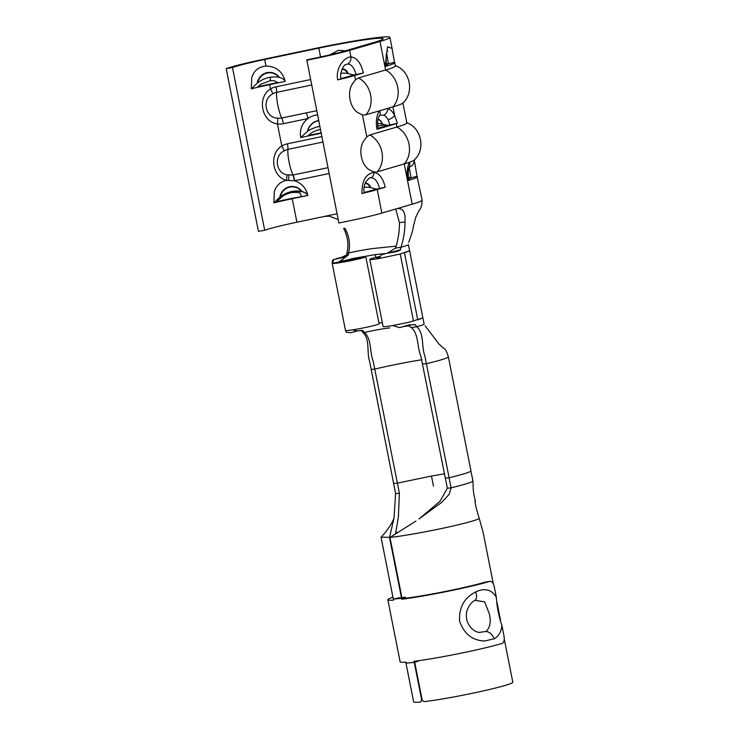 <?xml version="1.0" encoding="UTF-8"?>
<svg xmlns="http://www.w3.org/2000/svg" width="739" height="739" viewBox="0 0 739 739"><rect width="100%" height="100%" fill="white"/><g stroke="black" fill="none" stroke-linecap="round" stroke-linejoin="round"><path stroke-width="1.11" d="M395.688 532.958L398.376 532.219M419.041 518.935L440.019 501.236L447.344 488.22L451.104 487.832L449.164 494.299L441.894 502.206L419.041 518.935M395.494 534.011L398.376 517.152L399.374 493.209L397.388 483.149L431.465 476.036L433.46 486.105M420.528 701.995L420.297 702.05A50.538 3.058 168.8 0 1 413.637 701.838L405.785 662.172M504.247 639.013L512.801 682.208A50.538 3.058 168.8 0 1 490.964 689.136A50.538 3.058 168.8 0 1 424.528 701.607C423.244 701.551 422.348 700.507 421.849 698.466L414.69 662.19M390.127 537.336L381.185 537.179C387.624 530.066 391.892 523.72 393.989 518.141L389.527 537.484L401.48 597.703M420.297 702.05C421.313 701.754 421.683 700.581 421.415 698.531L421.84 698.42M414.256 662.301L421.415 698.531M401.914 597.657L389.97 537.438C404.362 535.969 437.063 529.909 458.411 524.736C468.969 522.214 475.934 520.182 479.306 518.639L483.177 532.597L493.356 584.004M361.75 330.398L362.692 332.356C370.267 338.573 366.526 352.448 369.666 361.667L395.614 493.606L393.989 518.141M475.223 500.626C474.586 501.569 475.879 507.397 479.121 518.104L479.306 518.639M472.942 480.895L472.914 481.052C472.092 482.234 464.822 484.488 451.104 487.832L449.109 477.764C462.826 474.429 470.096 472.166 470.919 470.983L472.942 480.895C473.403 485.68 472.397 490.807 475.473 501.051M389.97 537.438L416.002 521.06M362.692 332.356L364.318 332.448C371.911 338.711 369.528 352.207 373.213 361.306L397.388 483.149L393.619 483.537M445.349 478.161L420.907 356.337C417.018 347.265 418.847 333.825 411.263 327.562L416.704 326.74C424.278 332.947 421.369 346.739 424.842 355.921L449.109 477.764L445.349 478.161L447.344 488.22M408.279 325.511L411.263 327.562M389.693 327.904A20.563 1.247 168.8 0 0 368.087 331.645L364.318 332.448L362.692 330.472L357.584 330.924L352.457 329.89M353.824 259.592L353.584 258.364L338.933 262.022A10.281 0.619 -11.2 0 0 354.637 259.407A10.281 0.619 -11.2 0 0 359.08 257.994A10.281 0.619 -11.2 0 0 358.951 257.929L365.583 256.553A17.136 1.035 168.8 0 1 365.796 256.664A17.136 1.035 168.8 0 1 358.397 259.01A17.136 1.035 168.8 0 1 332.227 263.37L338.933 262.022L348.226 255.149M379.236 257.098A10.281 0.619 -11.2 0 0 376.53 258.068A10.281 0.619 -11.2 0 0 379.181 257.966M392.538 325.576L399.707 327.608L408.639 324.938L415.263 324.643L416.704 326.74L418.985 326.093A27.408 1.663 -11.2 0 0 424.112 324.07L422.884 317.881L409.304 322.195L392.538 325.576A17.136 1.035 168.8 0 1 383.098 326.509L369.805 259.407A17.136 1.035 168.8 0 1 377.213 257.052A17.136 1.035 168.8 0 1 379.421 256.544M413.507 321.114L400.215 254.013L379.255 258.474A17.136 1.035 168.8 0 1 369.805 259.407M365.796 256.664L379.089 323.765A17.136 1.035 168.8 0 1 371.689 326.111A17.136 1.035 168.8 0 1 345.51 330.472L346.249 332.208L350.582 332.744L357.584 330.924M387.227 253.246L395.522 248.092C398.229 239.667 399.531 231.187 399.439 222.661L395.984 209.987M344.457 257.163L346.757 255.343L346.961 252.886L348.586 252.978L348.134 255.269M337.067 213.774L324.421 216.425L329.28 216.139L338.203 219.538M395.633 246.179L373.962 248.433A20.563 1.247 168.8 0 0 352.355 252.175L348.586 252.978C350.508 244.627 349.316 236.415 345.002 228.323L343.617 228.351C347.792 236.415 348.9 244.591 346.961 252.886M364.142 192.482A44.543 2.697 -11.2 0 0 371.606 190.459L376.373 189.064A15.417 0.933 -11.2 0 1 379.523 188.491C377.925 181.822 375.163 178.201 371.237 177.619L369.084 178.173L365.722 182.025C363.117 188.26 363.911 189.858 364.207 192.833L361.934 193.544C361.777 180.916 365.74 173.859 373.823 172.372C379.209 173.157 383.005 178.117 385.204 187.244L377.232 189.581A51.397 3.113 168.8 0 1 361.934 193.544M408.667 242.29C411.577 234.753 413.11 229.626 413.249 226.919L415.78 217.137L419.382 209.913C420.971 208.786 421.886 205.516 422.126 200.093A61.679 3.732 168.8 0 1 421.646 200.712A61.679 3.732 168.8 0 1 412.196 204.186L381.878 213.072A51.397 3.113 168.8 0 1 338.887 222.984L306.777 59.813A44.543 2.697 -11.2 0 0 344.041 51.222L374.359 42.345A54.825 3.316 -11.2 0 0 383.181 38.705A54.825 3.316 -11.2 0 0 318.814 48.118L264.682 59.48A44.543 2.697 -11.2 0 0 248.831 63.027A44.543 2.697 -11.2 0 0 232.48 67.545L226.199 68.635A51.397 3.113 168.8 0 1 245.062 63.415A51.397 3.113 168.8 0 1 263.352 59.332L317.493 47.97A61.679 3.732 168.8 0 1 389.906 37.375A61.679 3.732 168.8 0 1 379.975 41.467L349.658 50.354A51.397 3.113 168.8 0 1 306.667 60.256M340.993 78.546A44.543 2.697 -11.2 0 0 349.02 76.385L353.787 74.99A15.417 0.933 -11.2 0 1 355.976 74.584C354.378 67.988 351.644 64.441 347.783 63.951L345.344 64.764C344.217 64.284 339.062 73.484 341.048 78.833L337.686 79.867C335.229 68.099 344.614 56.764 350.96 56.894C356.817 57.624 360.965 62.972 363.376 72.949L354.646 75.517A51.397 3.113 168.8 0 1 337.686 79.867M377.998 128.244L387.707 125.399A15.14 0.915 -11.2 0 1 389.906 124.993L388.178 119.82A6.854 2.891 -27.1 0 0 394.626 115.46L397.406 123.321A61.679 3.732 168.8 0 1 396.252 123.662L377.01 129.307A18.844 10.512 -98.9 0 1 379.606 110.795L364.89 115.025L362.433 114.868L358.784 113.113C349.88 108.901 346.462 91.488 352.882 83.295L355.487 79.775L358.554 77.918L385.619 69.983L379.975 41.467M376.179 172.058L373.731 171.901L370.082 170.155C361.168 165.942 357.759 148.521 364.179 140.327L366.784 136.807L369.851 134.951L396.917 127.016L396.252 123.662M364.881 115.025L365.86 114.822A22.419 18.549 -106.3 0 0 358.554 77.918M394.469 62.215L395.55 65.891A61.679 3.732 168.8 0 1 385.619 69.983A22.419 18.549 -106.3 0 1 392.926 106.887L379.606 110.795A6.854 4.979 -143.4 0 1 379.495 115.755L380.077 115.201L383.883 115.145A6.854 5.33 -65.1 0 0 388.067 108.319A18.844 10.512 -98.9 0 1 394.626 115.46L392.926 106.887A61.679 3.732 168.8 0 0 402.653 103.192C414.736 92.957 410.284 70.454 395.217 65.595M392.086 48.414L394.423 62.205C396.086 62.797 392.972 64.256 385.084 66.593L387.522 46.769L392.086 48.414L389.906 37.375M277.827 82.5L268.34 84.495A51.397 3.113 -11.2 0 0 257.615 86.823M275.435 201.987C276.58 201.969 276.284 202.209 274.557 202.708A44.543 2.697 168.8 0 1 276.395 202.264A44.543 2.697 168.8 0 1 292.247 198.717L307.849 195.447L290.926 198.569A51.397 3.113 -11.2 0 0 276.377 201.775M321.04 132.835L308.302 135.514M324.421 216.425L296.902 222.208A44.543 2.697 -11.2 0 0 281.051 225.746A44.543 2.697 -11.2 0 0 264.701 230.263L258.419 231.353L226.199 68.635M322.86 142.054L287.924 149.389A13.08 12.831 96.6 0 0 284.035 150.913C273.735 155.846 275.786 173.018 286.908 174.82A6.854 1.635 104.5 0 1 286.289 180.371C280.155 181.868 276.155 185.646 274.308 191.706L273.892 202.874L280.349 196.786A12.508 12.11 -87.6 0 1 301.595 191.447L302.066 191.558C305.041 192.306 306.971 193.6 307.849 195.447C306.094 188.011 301.632 183.124 294.455 180.778L286.289 180.371C272.118 176.51 268.876 153.869 281.808 146.008L277.439 123.94C261.495 121.99 256.701 97.308 270.52 88.976L269.661 84.643L285.263 81.373C282.529 71.443 276.1 66.325 265.975 66.03C258.668 66.815 253.92 70.685 251.722 77.641L251.306 88.8L257.763 82.722A12.508 12.11 -87.6 0 1 279.009 77.373L279.481 77.484C282.455 78.232 284.386 79.526 285.263 81.373M264.701 230.263L232.48 67.545M278.169 82.86L274.88 81.031A11.796 5.487 162.5 0 0 270.16 80.69L260.673 84.292L257.033 87.433A44.543 2.697 168.8 0 1 269.661 84.643M317.493 114.942A18.844 18.484 96.6 0 0 300.727 137.528L321.123 133.251M386.017 65.281L388.529 63.84L386.562 53.116M347.847 50.871L338.36 50.326L329.77 54.898M402.894 102.961L406.847 122.923A61.679 3.732 168.8 0 1 396.917 127.016A22.419 18.549 -106.3 0 1 404.224 163.929L377.158 171.854A22.419 18.549 -106.3 0 0 369.851 134.951M408.602 179.346L411.115 177.905L409.157 167.226A6.854 6.097 161.7 0 0 414.071 160.114L414.671 162.478L414.182 160.003M387.55 50.557L386.211 54.52L386.174 66.14L385.084 66.593M394.423 62.205L388.529 63.84M385.73 63.037L388.169 63.914M407.669 180.658C406.607 172.991 407.18 166.866 409.388 162.294A6.854 5.201 20.8 0 1 409.6 165.785C408.177 169.065 407.9 173.868 408.759 180.214L407.669 180.658C415.558 178.33 418.671 176.861 417.008 176.27L422.126 200.093A61.679 3.732 168.8 0 1 421.646 200.712M406.505 122.637C421.581 127.496 426.033 149.989 413.951 160.234A61.679 3.732 168.8 0 1 409.388 162.294A61.679 3.732 168.8 0 1 404.224 163.929L412.196 204.186M363.376 72.949L355.976 74.584M417.008 176.27L411.115 177.905M408.316 177.101L410.755 177.979M397.406 123.321L389.906 124.993M379.495 115.755C379.532 116.254 376.687 117.436 378.109 128.845L377.01 129.307M385.204 187.244L379.523 188.491M301.512 196.343L299.766 192.944A13.496 13.062 -87.6 0 1 300.256 194.015M274.557 202.708L273.892 202.874M280.349 196.786C284.192 193.858 288.469 192.011 293.18 191.253A18.724 8.702 -17.5 0 1 301.595 191.447M300.727 137.528L307.821 130.997A13.33 13.071 -83.4 0 1 318.648 120.762M320.393 129.574A11.759 5.469 162.5 0 0 311.35 133.011L307.84 136.041M307.821 130.997A18.697 8.692 -17.5 0 1 319.747 126.332M257.033 87.433L251.306 88.8M257.763 82.722C261.606 79.784 265.883 77.937 270.594 77.189A18.724 8.702 -17.5 0 1 279.009 77.373M365.001 183.614A7.963 4.822 -98.5 0 1 370.184 187.54L376.373 189.064M364.041 187.401L365.242 187.216A11.796 4.074 -163.5 0 1 370.184 187.54M378.045 119.395A8.48 4.73 -98.9 0 1 382.118 124.004L387.707 125.399M377.601 123.625A11.759 4.064 -163.5 0 1 382.118 124.004M341.852 69.715A7.963 4.822 -98.5 0 1 347.598 73.466L353.787 74.99M340.882 73.494L342.656 73.143A11.796 4.074 -163.5 0 1 347.598 73.466M274.474 202.726C278.732 197.137 284.968 193.387 293.152 191.475C300.93 190.671 305.817 192.001 307.83 195.447M293.18 191.253L293.152 191.475A6.854 2.171 82.6 0 1 292.21 192.482L292.21 192.482C288.136 193.313 284.894 194.606 282.483 196.371L276.044 202.2M349.658 50.354L350.96 56.894A6.854 5.663 89.9 0 1 347.783 63.951M409.6 165.785L409.766 165.259M373.731 171.901L373.823 172.372A4.97 4.101 91.2 0 1 371.237 177.619M311.572 85.022L276.635 92.357A13.08 12.831 96.6 0 0 272.737 93.871C261.597 99.202 265.19 117.861 277.55 118.148A13.08 12.831 96.6 0 0 281.707 117.981L316.661 110.73M272.737 93.871A6.854 1.062 -120.7 0 0 270.52 88.976A18.844 18.484 -83.4 0 1 276.127 86.786L310.491 79.572M277.55 118.148A6.854 1.33 97.1 0 1 277.439 123.94A18.844 18.484 -83.4 0 0 283.434 123.69L307.978 118.536A6.854 1.266 78.1 0 0 306.26 112.827M286.908 174.82L292.81 175.051A6.854 1.275 79 0 1 294.455 180.778A18.844 18.484 -83.4 0 0 294.722 180.722L329.095 173.517M284.035 150.913A6.854 1.062 -120.7 0 0 281.808 146.008A18.844 18.484 -83.4 0 1 287.416 143.819L321.788 136.604M379.255 258.474L381.287 254.779L400.436 249.81L400.963 247.269L403.254 246.623A27.408 1.663 -11.2 0 0 408.371 244.6L409.6 250.78L400.215 254.013M395.522 248.092L400.963 247.269C403.67 238.891 405.009 230.457 404.981 221.968C405.702 212.49 403.115 208.028 397.222 208.574L397.915 208.416M404.981 221.968L399.439 222.661M346.249 332.208L345.473 330.416A17.136 1.035 -11.2 0 0 345.51 330.472A17.136 1.035 -11.2 0 1 345.473 330.416L332.19 263.315A17.136 1.035 -11.2 0 0 332.227 263.37L333.917 259.463L344.346 257.2M425.156 325.797L438.809 343.884L444.204 348.669C445.405 348.928 446.781 351.625 448.333 356.761A50.372 3.048 168.8 0 1 448.13 357.122A50.372 3.048 168.8 0 1 447.991 357.233A50.372 3.048 168.8 0 1 432.878 362.11A50.372 3.048 168.8 0 1 426.569 363.671L422.81 364.059M417.988 660.795L418.089 661.331L414.062 662.347L413.858 661.34A56.025 3.39 168.8 0 0 485.837 647.724A56.025 3.39 168.8 0 0 502.16 643.42C504.072 642.413 504.672 639.845 503.952 635.716L501.929 625.517C501.264 631.743 498.705 636.168 494.252 638.782L484.507 641.018C472.323 640.482 464.018 633.859 459.593 621.157C458.891 607.772 463.99 598.174 474.872 592.355L475.62 591.967C484.701 587.717 491.601 589.491 496.34 597.269L494.317 587.071C493.421 583.034 491.943 581.131 489.874 581.353A56.025 3.39 168.8 0 1 473.551 585.658A56.025 3.39 168.8 0 1 401.573 599.274L401.369 598.267A56.025 3.39 168.8 0 1 393.471 599.089L393.665 600.096A56.025 3.39 168.8 0 1 387.836 599.735A56.025 3.39 168.8 0 1 392.926 597.232M474.65 600.438A8.905 4.776 -118.5 0 0 474.863 600.336C471.685 602.091 469.182 605.213 467.371 609.712C466.161 612.428 466.023 616.058 466.965 620.603C470.29 629.961 476.359 631.854 478.964 632.464L485.976 631.476C490.133 627.707 491.213 621.675 489.2 613.379L484.618 601.86L474.863 600.336A8.905 4.776 -118.5 0 0 475.62 591.967M484.923 582.184L490.105 581.297L484.923 582.184A50.538 3.058 -11.2 0 1 470.54 585.962A50.538 3.058 -11.2 0 1 405.6 598.248L401.573 599.274M393.471 599.089L398.275 597.99A50.538 3.058 -11.2 0 0 405.406 597.241L405.6 598.248M381.093 537.438L393.213 598.673A50.538 3.058 -11.2 0 0 393.832 599.006M414.062 662.347A56.025 3.39 168.8 0 1 406.154 663.169L405.96 662.162A56.025 3.39 168.8 0 1 400.122 661.802L387.836 599.735M496.34 597.269C496.904 607.005 498.77 616.428 501.929 625.517M405.406 597.241L401.369 598.267M395.614 493.606L399.374 493.209M421.997 359.736A43.518 2.633 -11.2 0 0 408.843 361.971A43.518 2.633 -11.2 0 0 407.956 362.138A43.518 2.633 -11.2 0 0 380.391 367.782A43.518 2.633 -11.2 0 0 375.033 369.029L371.264 369.426M431.465 476.036L444.49 473.819M404.981 326.315L409.84 325.807M382.312 322.564L378.959 323.119M343.349 260.581L338.933 262.022M417.757 319.904L404.473 252.803L409.6 250.78L422.884 317.881L417.757 319.904M385.25 253.569L375.181 254.622L353.584 258.364M375.735 257.412L375.181 254.622M346.785 261.043L346.545 259.86M333.917 259.463C332.707 259.74 332.134 261.024 332.19 263.315A17.136 1.035 -11.2 0 0 332.227 263.37M366.784 136.807L362.433 114.868M355.487 79.775L354.646 75.517M381.878 213.072L377.232 189.581M296.902 222.208L292.247 198.717M320.569 56.968L318.814 48.118M265.975 66.03L264.682 59.48M377.703 125.972A54.825 3.316 168.8 0 1 385.795 124.826M279.822 197.193A12.886 12.471 -87.6 0 1 302.066 191.558M307.581 131.145A13.496 13.237 -83.4 0 1 318.611 120.577M257.227 83.119A12.886 12.471 -87.6 0 1 279.481 77.484M365.168 183.207A8.332 5.053 -98.5 0 1 370.775 187.641M388.178 119.82A12.332 6.882 81.1 0 0 383.883 115.145M378.091 119.182A8.656 4.831 -98.9 0 1 382.396 124.05M342.018 69.318A8.332 5.053 -98.5 0 1 348.189 73.567M270.594 77.189L270.16 80.69M276.127 86.786A6.854 1.266 -101.9 0 1 276.635 92.357A15.565 2.873 -101.9 0 0 281.707 117.981A6.854 1.266 78.1 0 1 283.434 123.69M287.416 143.819A6.854 1.266 -101.9 0 1 287.924 149.389A15.565 2.873 -101.9 0 0 293.004 175.014L327.94 167.679M292.81 175.051A13.08 12.831 96.6 0 0 293.004 175.014A6.854 1.266 78.1 0 1 294.722 180.722M288.755 175.198A6.854 1.164 98.5 0 1 288.561 180.104M470.919 470.983L472.914 481.052M485.976 631.476A8.905 6.198 57.6 0 1 494.252 638.782M496.968 602.257L500.608 620.649M408.233 325.529L409.046 325.594M359.616 330.518L363.006 330.592M292.21 192.482C297.808 192.334 300.477 192.565 300.2 193.175M417.064 176.307L414.671 162.469M347.127 254.632L341.972 257.255L336.384 258.632M400.436 249.81L400.75 249.403C399.088 250.216 401.85 250.937 388.123 253.126M361.214 330.388L361.925 330.582M399.707 327.608C408.316 325.262 413.498 324.301 415.263 324.735L415.789 324.929L415.263 324.643M448.333 356.761L470.946 470.835"/></g></svg>
